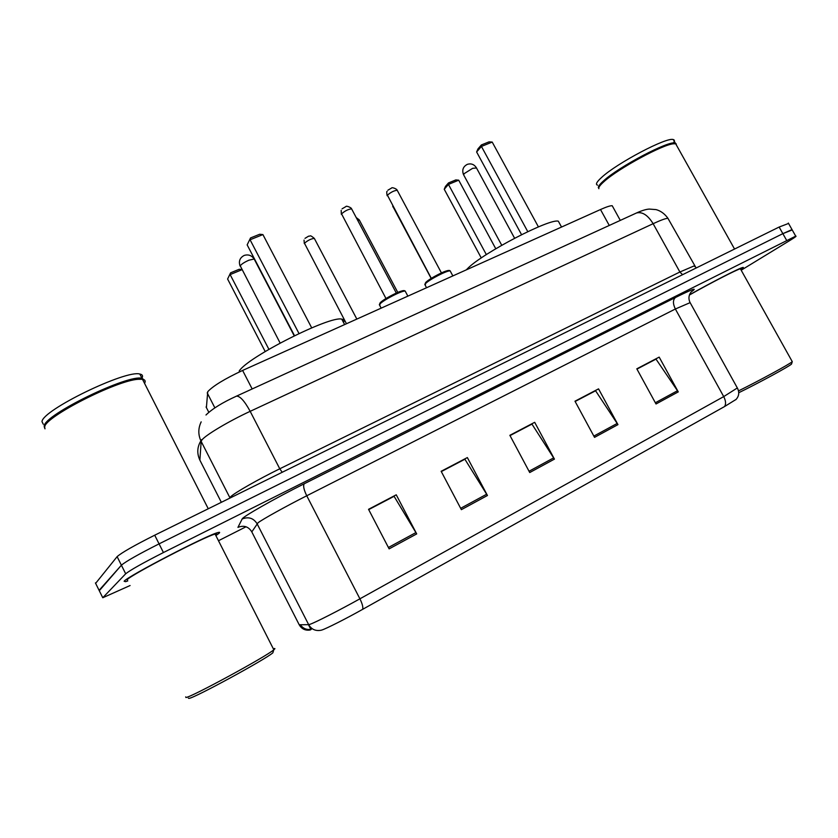<?xml version="1.0" encoding="UTF-8"?>
<svg xmlns="http://www.w3.org/2000/svg" width="838" height="838" viewBox="0 0 838 838"><rect width="100%" height="100%" fill="white"/><g stroke="black" fill="none" stroke-linecap="round" stroke-linejoin="round"><path stroke-width="1.26" d="M206.399 407.582L207.73 391.713C212.936 386.014 224.563 378.923 242.611 370.438L600.5 209.531C606.544 206.839 610.441 205.572 612.211 205.729L612.808 206.797M788.548 223.453L779.13 227.046L154.705 535.199C134.122 545.548 121.594 552.703 117.121 556.642L95.626 583.353M788.328 223.055L792.224 229.947L782.849 233.655L159.063 543.872C138.49 554.274 125.93 561.387 121.395 565.21L99.282 590.717M124.118 581.237L125.553 581.687L127.785 580.923L125.553 581.687L124.118 581.237C127.659 576.251 207.971 534.644 217.943 532.559C207.971 534.644 127.659 576.251 124.118 581.237M216.089 535.43L218.718 533.534C220.174 532.329 219.912 532.004 217.943 532.559C219.912 532.004 220.174 532.329 218.718 533.534L216.089 535.43M321.729 630.071L320.629 630.323C315.371 631.15 311.38 629.254 308.667 624.656L309.945 624.32C315.172 622.592 339.505 610.179 359.911 598.814C362.32 603.706 363.242 607.215 362.665 609.331C346.042 618.674 326.181 628.72 321.729 630.071M741.19 270.213L790.381 240.16C795.105 237.259 796.875 235.918 795.712 236.138L792.015 229.591L782.849 233.655L159.063 543.872C138.49 554.274 125.93 561.387 121.395 565.21L99.094 590.329L95.417 582.923M636.953 369.097L656.007 359.114L678.267 391.891L659.181 357.114L636.807 368.825L656.018 403.979L678.267 391.891M636.859 368.93L659.181 357.114M575.14 401.475L595.577 390.77L617.952 424.636L598.542 388.863L574.983 401.203L594.53 437.363L617.952 424.636M575.046 401.308L598.542 388.863M368.699 509.609L394.08 496.316L416.696 533.911L396.248 494.808L368.542 509.315L389.125 548.869L416.696 533.911M368.605 509.431L396.248 494.808M441.301 471.585L464.881 459.234L487.444 495.499L467.353 457.569L441.144 471.291L461.371 509.651L487.444 495.499M441.207 471.406L467.353 457.569M510.007 435.592L531.952 424.101L554.431 459.119L534.686 422.31L509.86 435.31L529.731 472.538L554.431 459.119M509.913 435.425L534.686 422.31M299.114 624.582L299.218 624.781C301.711 629.024 305.388 630.763 310.249 629.998L311.348 628.741M736.173 399.359L724.566 406.545L362.665 609.331M740.844 269.585C743.316 267.909 743.955 267.207 742.772 267.479C739.493 268.013 711.074 282.584 689.465 294.85C711.074 282.584 739.493 268.013 742.772 267.479C743.955 267.207 743.316 267.909 740.844 269.585M795.712 236.138L163.431 552.546C142.869 563.01 130.278 570.091 125.679 573.789L102.77 597.745L130.089 585.532M218.718 540.615L246.047 526.767M311.904 628.479L310.971 629.6L308.447 624.656M273.23 651.587L272.853 652.812C265.73 659.255 194.468 698.033 188.979 698.4L188.351 698.211M273.345 648.822L273.597 648.738C275.252 648.214 275.335 648.56 273.827 649.775L273.775 649.817C266.39 656.426 191.598 697.09 185.963 697.509L185.669 696.902M215.649 535.147L215.858 534.979C217.199 533.858 216.948 533.565 215.104 534.078C205.708 536.069 130.613 574.973 127.177 579.697L127.512 580.367M144.555 383.343L144.691 383.081C145.76 380.965 145.016 379.687 142.481 379.268L138.186 379.289C116.796 380.347 44.927 416.884 44.644 426.961L44.98 428.846M143.026 379.373L137.516 379.069C116.314 380.106 45.21 416.256 44.927 426.249M144.67 380.169L141.999 378.315C128.465 373.947 44.582 414.621 44.163 425.997L44.571 427.967M141.947 378.221L142.083 377.959C143.141 375.812 142.387 374.502 139.831 374.052C126.213 369.495 42.329 410.096 41.994 421.64L43.283 424.217M343.538 322.504C344.586 320.556 343.999 319.425 341.757 319.131C330.004 315.538 247.566 357.124 239.207 371.025M250.541 237.94L247.158 244.874L250.541 237.94L259.707 234.252L262.912 234.588L250.07 239.773L298.998 333.524M247.158 244.874L294.505 335.682M262.912 234.588L311.705 327.868M241.983 269.7L230.136 274.592L268.904 349.32M227.601 279.023L230.607 272.821L227.601 279.023L265.196 351.531M230.607 272.821L239.207 269.27L241.92 269.585M791.669 363.598L791.522 364.069C789.249 366.384 758.778 382.945 738.749 392.729M792.057 361.241L792.266 361.649C789.93 363.975 759.584 380.504 738.519 390.896M740.645 269.228L740.394 268.789C737.272 269.302 709.692 283.474 689.402 295.028M676.643 145.508L675.7 143.811L673.783 143.769C663.382 144.073 618.067 168.668 604.009 181.605C599.998 185.167 598.29 187.534 598.898 188.697M676.13 144.586L675.784 143.979M675.407 143.759L673.197 143.612C662.889 143.927 618.056 168.26 604.135 181.071C600.93 183.91 599.212 185.994 598.971 187.314M676.318 144.073L675.271 143.047C669.311 140.114 618.863 166.699 603.59 180.84C599.128 184.8 597.525 187.272 598.772 188.246M673.396 142.994C674.758 141.109 674.737 139.967 673.333 139.6C667.32 136.573 616.894 163.138 601.674 177.373C596.625 181.93 595.263 184.517 597.588 185.146M559.627 223.537L558.349 221.211C550.011 218.09 482.929 252.95 467.845 268.307L466.274 269.878M481.379 144.953L481.431 146.441L476.623 151.971L477.953 148.923L481.379 144.953L489.078 141.852L492.21 142.083L481.431 146.441L527.772 231.644M476.623 151.971L521.55 234.661M492.21 142.083L538.425 226.899M448.477 182.946L448.456 184.412L444.245 189.273L445.46 186.424L448.477 182.946L455.788 179.929L458.7 180.18L448.456 184.412L486.344 254.605M444.245 189.273L481.274 257.957M458.7 180.18L495.771 248.76M214.863 407.844L207.206 392.886M252.165 388.958L242.611 370.438M208.809 412.296L206.075 406.964M609.268 225.443L600.5 209.531M668.535 219.399L667.928 218.289C665.791 218.32 660.857 220.122 653.127 223.694L250.174 411.332C228.795 421.21 205.289 435.226 201.853 440.055L201.162 441.406L229.884 497.72L230.743 496.672C234.671 492.786 258.533 479.179 279.766 468.788L679.89 272.004L694.314 265.824L694.671 266.505M282.217 472.276L279.766 468.788L250.174 411.332C244.591 401.046 240.024 395.986 236.473 396.144L236.002 396.353M117.121 556.642L125.679 573.789M154.705 535.199L163.431 552.546M779.13 227.046L786.589 240.276M201.172 421.86C198.061 428.386 198.051 434.901 201.162 441.406L199.884 460.156L221.347 502.318M201.665 439.657C197.202 446.193 196.605 453.023 199.884 460.156L200.114 460.617M205.991 414.988C212.265 408.829 222.426 402.554 236.473 396.144L636.524 212.967C642.327 211.564 647.858 215.136 653.127 223.694L679.89 272.004L682.572 274.696M696.127 268.013L667.928 218.289C664.66 213.753 660.7 210.862 656.07 209.605L649.261 209.081C646.077 209.27 641.835 210.568 636.524 212.967L635.675 213.355M242.14 518.994C248.457 516.491 253.422 518.052 257.046 523.666L308.667 624.656L299.218 624.781L251.693 531.68C248.362 526.494 243.774 525.059 237.94 527.374L242.14 518.994C242.308 516.973 274.958 498.39 304.278 483.746L675.47 297.49C672.841 299.847 672.799 303.681 675.355 309.002L306.739 495.771C286.062 506.225 262.357 519.382 258.041 522.776L251.809 531.889M675.47 297.49C692.974 288.838 698.222 286.973 691.214 291.928M690.124 302.644L675.355 309.002L723.718 396.604L737.335 387.952M724.566 406.545C726.127 404.115 725.844 400.805 723.718 396.604L359.911 598.814L306.739 495.771C303.785 489.612 302.958 485.6 304.278 483.746M102.77 597.745L99.094 590.329M553.698 457.862L529.04 471.239M486.7 494.2L460.659 508.31M415.941 532.57L388.403 547.497M617.229 423.42L593.849 436.095M677.544 390.707L655.347 402.753M280.122 343.035L240.234 265.824C241.616 264.012 244.518 262.137 248.938 260.199L254.165 259.005L254.522 259.696M501.742 245.262L463.749 175.069L464.001 173.759L472.611 168.333L476.497 167.988M405.613 291.886L405.183 291.09C402.334 290.304 383.458 299.931 379.991 303.953L379.792 305.566L381.164 308.143M351.855 209.353L351.604 208.872C348.199 209.238 344.847 210.914 341.558 213.889L385.983 298.527M380.358 302.696C384.16 298.307 405.163 288.188 404.377 291.111M450.561 271.648L450.174 270.915C447.523 270.14 429.402 279.442 425.62 283.516L425.222 285.266L426.542 287.738M397.432 190.718L397.202 190.268C393.996 190.614 390.738 192.258 387.418 195.202L431.308 278.352M425.966 282.301C430.104 277.839 450.205 268.087 449.336 270.946M314.564 238.84L314.323 238.39C310.929 238.799 307.64 240.422 304.477 243.271L346.461 323.74M359.45 220.247L357.522 220.038M393.116 206.892L431.172 278.436M620.298 220.394L612.211 205.729M691.434 291.687L690.669 292.588C688.668 295.584 688.407 298.799 689.894 302.225L737.555 388.35C739.556 392.582 738.98 396.374 735.806 399.716M310.563 629.348C306.373 629.946 302.958 628.416 300.318 624.76M311.411 628.856L310.678 627.432M272.853 652.812L273.775 649.817M215.104 534.078L273.827 649.775M142.481 379.268L208.264 508.771M137.516 379.069L138.186 379.289M139.831 374.052L141.999 378.315M341.757 319.131L344.617 324.568M294.211 335.818L254.165 259.005C251.662 255.391 248.362 254.197 244.256 255.412C239.825 257.706 238.442 261.267 240.108 266.096M791.522 364.069L792.266 361.649L740.394 268.789M675.7 143.811L734.549 249.043M673.197 143.612L673.783 143.769M673.333 139.6L675.271 143.047M558.349 221.211L561.544 227.046M514.595 238.222L476.235 167.506C474.004 164.3 471.05 163.232 467.374 164.332C463.11 166.563 461.822 169.978 463.487 174.587M379.331 304.843L380.043 302.947M341.338 214.298L341.181 210.338M380.148 302.843C382.453 299.941 396.573 292.368 401.004 291.215C403.193 290.472 404.576 290.43 405.183 291.09L407.865 296.139M342.082 208.819L345.979 206.536C346.063 205.499 351.415 207.531 351.604 208.872L396.311 293.059M424.793 284.585L425.694 282.5M387.135 195.704C386.601 192.761 386.611 191.294 387.166 191.315M425.777 282.416C428.71 279.305 440.977 272.612 446.036 271.062C448.487 270.328 449.859 270.276 450.174 270.915L452.855 275.911M387.931 190.174L391.65 188.005C391.734 187.021 396.908 188.822 397.202 190.268L441.437 272.905M356.841 319.079L314.323 238.39C309.232 234.179 310.814 236.515 308.646 236.138L305.001 238.348M304.309 243.596L304.047 240.087M397.788 292.42L359.23 219.839L356.234 217.597M393.043 207.07L392.697 206.096"/></g></svg>
